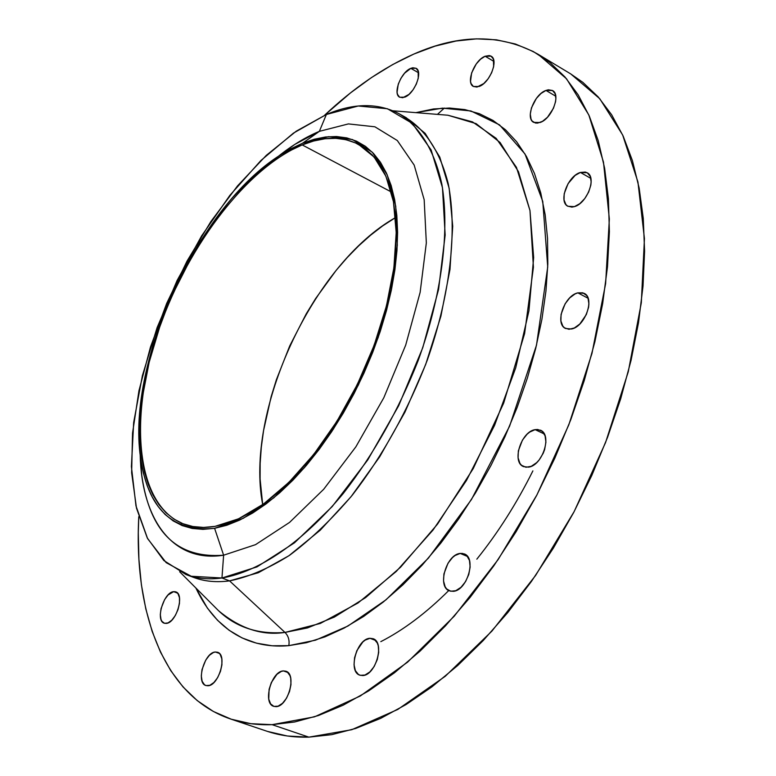<?xml version="1.0" encoding="UTF-8"?>
<svg xmlns="http://www.w3.org/2000/svg" width="776" height="776" viewBox="0 0 776 776"><rect width="100%" height="100%" fill="white"/><g stroke="black" fill="none" stroke-linecap="round" stroke-linejoin="round"><path stroke-width="1.16" d="M214.933 607.104L218.56 610.731C240.22 628.676 262.366 635.903 284.986 632.421C288.42 635.951 289.69 640.355 288.798 645.642C257.069 648.581 218.822 637.057 195.882 588.014L207.396 608.122L217.503 620.257L229.095 630.257L242.112 637.94L256.478 643.158L272.075 645.768L288.798 645.642L306.501 642.683L324.998 636.853L344.108 628.104L363.614 616.474L383.305 602.011L402.909 584.832L422.202 565.103L440.904 543.016L458.761 518.834L475.542 492.847L490.995 465.396L504.914 436.83L517.107 407.545L527.418 377.941L535.712 348.395L541.91 319.314L545.945 291.068L547.817 264.015L547.536 238.455L545.159 214.7L540.765 192.972L534.47 173.475L526.39 156.374L516.68 141.795L505.506 129.796L493.022 120.435L479.403 113.703L464.834 109.591L449.479 108.029L433.503 108.97L415.887 112.636L442.427 108.145L470.906 110.958L499.511 124.858L525.012 153.997L542.763 201.45L547.72 266.954L536.507 345.116L509.599 426.16L471.439 499.54L428.381 558.138L386.041 599.78L347.929 626.038L315.493 640.19L288.798 645.642C289.69 640.355 288.42 635.951 284.986 632.421L320.323 623.448L357.998 603L396.245 571.466L433.086 529.969L466.492 480.412L494.564 425.355L515.739 367.775L528.941 310.827L533.655 257.525L529.969 210.461L518.455 171.671L500.093 142.503L476.115 123.646L447.888 115.226L392.995 110.793M453.203 591.341L449.401 590.856C436.907 586.821 446.365 554.345 460.226 553.424L467.53 556.489L460.226 553.424L455.046 555.509L452.505 557.537L448.024 563.182L443.93 573.891L443.542 580.991L445.162 586.802L446.656 588.935L450.759 591.254L455.793 590.691L460.993 587.306L465.561 581.612L468.782 574.482L470.14 567.033L469.451 560.427L466.822 555.655L462.671 553.453L460.226 553.424L464.3 553.918C476.765 557.934 467.084 590.778 453.203 591.341M528.534 467.152L523.499 466.609C511.442 462.118 521.123 431.514 535.13 429.642L544.257 433.949L535.13 429.642L529.698 432.077L527.059 434.25L522.442 440.099L518.339 450.856L518.087 457.811L519.92 463.35L521.55 465.319L525.944 467.259L531.259 466.318L536.691 462.622L539.184 459.896L543.239 453.203L544.645 449.517L545.926 442.145L545.053 435.743L542.162 431.301L537.729 429.477L535.13 429.642L540.455 430.195C552.483 434.676 542.55 465.629 528.534 467.152M571.592 328.995L565.549 328.49C554.52 323.854 564.268 295.666 577.839 292.853L588.121 298.275L577.839 292.853L575.103 293.91L569.71 297.897L565.103 303.823L561.077 314.377L560.903 320.992L562.823 326.104L564.501 327.841L568.973 329.315L574.347 327.976L579.808 324.019L586.336 314.542L588.586 307.296L588.916 303.823L587.956 297.829L586.695 295.54L582.873 292.814L577.839 292.853L584.163 293.347C595.173 297.994 585.153 326.512 571.592 328.995M574.395 206.629L567.906 206.29C558.109 201.818 567.712 175.939 580.419 172.447L590.846 178.393L580.419 172.447L575.113 175.415L568.09 183.611L564.191 193.757L564.036 199.946L565.908 204.573L567.528 206.067L571.854 207.114L574.395 206.629L579.75 203.71L584.764 198.588L588.654 192.07L590.837 185.144L591.157 181.875L590.216 176.356L587.335 172.854L585.298 172.049L580.419 172.447L587.17 172.757C596.948 177.238 587.092 203.428 574.395 206.629M540.028 122.521L533.694 122.385C525.022 118.301 534.286 94.255 545.974 90.433L555.771 96.224L545.974 90.433L540.998 93.469L536.352 98.445L531.453 107.874L530.289 114.101L531.056 119.184L532.132 121.046L535.498 123.044L537.661 123.103L542.521 121.318L547.487 117.244L553.463 108.262L555.558 101.724L555.888 98.668L555.073 93.576L552.415 90.472L548.351 89.803L545.974 90.433L552.541 90.54C561.193 94.623 551.707 118.951 540.028 122.521M479.161 86.466L473.399 86.485C465.59 82.848 474.446 60.082 485.145 56.241L493.943 61.44L485.145 56.241L480.567 59.199L476.241 63.971L471.624 72.925L470.528 81.354L471.051 83.546L473.35 86.456L476.998 87.067L483.778 83.556L488.162 78.754L491.625 72.798L493.652 66.62L493.361 58.986L491.004 56.134L489.287 55.562L485.145 56.241L491.101 56.192C498.91 59.83 489.85 82.848 479.161 86.466M404.733 97.165L399.718 97.242C392.472 94.022 400.969 71.974 410.824 68.356L418.565 72.779L410.824 68.356L404.568 73.216L400.891 78.376L398.253 84.177L397.079 92.218L397.496 94.313L399.495 97.107L402.773 97.718L408.962 94.41L413.016 89.861L416.285 84.206L418.245 78.328L418.157 71.043L416.101 68.298L412.793 67.754L410.824 68.356L416.004 68.239C423.25 71.45 414.578 93.741 404.733 97.165M166.229 623.419L164.221 623.206C155.113 620.79 163.688 592.195 173.63 591.652L177.549 593.106L173.63 591.652L168.062 594.969L164.599 599.635L161.049 608.588L160.302 614.553L161.02 619.471L161.903 621.295L164.551 623.303L168.043 622.915L171.835 620.16L175.347 615.455L178.034 609.529L179.479 603.301L179.46 597.724L177.995 593.659L175.298 591.729L173.63 591.652L175.783 591.875C184.882 594.232 176.181 623.128 166.229 623.419M207.842 685.771L205.882 685.518C195.688 682.899 204.486 652.121 215.398 652.005L219.356 653.411L215.398 652.005L213.439 652.49L209.404 655.293L205.718 660.143L202.012 669.581L201.294 675.954L202.138 681.27L204.437 684.723L206.028 685.567L209.811 685.315L213.885 682.54L217.629 677.652L220.452 671.415L221.926 664.78L221.82 658.795L220.161 654.362L218.822 652.955L215.398 652.005L217.532 652.257C227.707 654.818 218.774 685.935 207.842 685.771M362.605 675.547L359.821 675.159C347.638 671.696 356.853 638.522 369.977 638.299L375.565 640.413L369.977 638.299L365.195 640.103L362.819 641.985L356.863 650.627L354.564 657.767L354.04 664.789L355.369 670.639L358.376 674.422L360.374 675.333L364.992 675.033L369.832 671.938L374.148 666.526L377.272 659.619L378.707 652.306L378.232 645.71L377.301 643.003L374.236 639.308L369.977 638.299L373.014 638.697C385.158 642.111 375.759 675.653 362.605 675.547M275.907 706.635L273.715 706.335C262.414 703.376 271.416 670.881 283.463 670.91L287.915 672.511L283.463 670.91L281.31 671.405L276.916 674.325L271.338 682.531L269.088 689.369L268.758 699.147L270.64 703.919L273.899 706.393L278.07 706.189L282.512 703.308L286.528 698.177L289.506 691.591L290.981 684.568L290.719 678.214L289.943 675.595L287.275 671.967L283.463 670.91L285.859 671.221C297.14 674.14 287.974 706.985 275.907 706.635M402.608 115.837C423.929 127.361 439.895 150.399 448.247 183.796C457.491 230.559 450.371 294.647 427.188 360.404C407.904 410.446 382.985 455.318 352.411 495.02C331.866 519.222 310.953 539.291 289.671 555.228C268.622 568.498 248.582 577.053 229.56 580.875L221.955 577.994L223.624 555.199L214.593 528.32C172.495 532.423 147.789 508.746 140.475 457.297C126.595 361.665 198.491 206.309 280.379 154.996L302.582 143.221L319.363 131.348L294.822 144.404L278.235 156.412C291.999 145.393 305.715 137.042 319.363 131.348L302.582 143.221L328.743 136.663L352.45 139.534L372.354 152.251L387.156 174.716L395.741 206.193L397.293 245.284L391.395 289.914L378.203 337.444L358.434 384.886L333.311 429.206L304.493 467.589L273.841 497.814L243.286 518.31L214.593 528.32L223.624 555.199L255.517 544.665L289.545 522.423L323.708 489.258L355.845 446.86L383.81 397.758L405.702 345.097L420.136 292.348L426.334 242.898L424.171 199.704L414.171 165.075L397.312 140.534L374.895 126.798L348.414 123.908L319.363 131.348L348.414 123.908L374.895 126.798L397.312 140.534L414.171 165.075L424.171 199.704L426.334 242.898L420.136 292.348L405.702 345.097L383.81 397.758L355.845 446.86L323.708 489.258L289.545 522.423L255.517 544.665L223.624 555.199L221.955 577.994L256.972 566.897L294.453 542.831L332.196 506.563L367.737 459.955L398.641 405.8L422.774 347.677L438.566 289.487L445.162 235.05L442.465 187.676L431.116 149.913L412.269 123.355L387.418 108.737L358.231 106.002L326.376 114.489L319.363 131.348L326.376 114.489C353.662 102.936 377.931 102.704 399.174 113.791C419.564 126.498 434.521 150.457 441.893 184.407C449.857 231.82 441.699 295.763 418.06 360.83C398.486 410.291 373.547 454.523 343.225 493.526C302.795 542.269 258.903 571.883 221.955 577.994L229.56 580.875L258.282 572.746L288.915 555.742L320.265 530.173L350.975 496.795L379.658 456.87L404.965 412.095L425.685 364.468L440.904 316.181L449.993 269.418L452.718 226.223L449.168 188.326L439.759 157.062L425.151 133.346L406.158 117.671L399.174 113.791M185.939 574.521L163.852 560.534L147.275 537.972L136.508 508.222L131.639 472.768L132.541 433.105L138.952 390.716L150.486 347.008L166.694 303.368L187.026 261.114L210.878 221.529L237.563 185.852L266.313 155.345L296.248 131.173L326.376 114.489L293.435 133.123L260.843 160.574L229.871 195.358L201.624 235.875L177.083 280.534L157.091 327.666L142.406 375.574L133.666 422.493L131.406 466.589L135.984 505.952L147.605 538.612L166.171 562.648L191.236 576.258L221.955 577.994C208.725 579.75 196.726 578.595 185.939 574.521L193.428 577.344C204.253 581.437 216.291 582.611 229.56 580.875L284.986 632.421L229.56 580.875C214.739 582.795 201.459 581.108 189.722 575.811M267.468 731.409L287.401 736.007L308.877 737.142L351.751 729.712L397.787 709.448L445.201 676.332L491.897 631.13L535.634 575.414L574.172 511.549L605.561 442.562L628.259 371.82L641.315 302.785L644.439 238.62L637.94 182.02L622.653 134.966L599.79 98.736L570.758 73.933L538.049 54.242L566.528 78.793L588.809 114.935L603.476 162.097L609.354 219.007L605.62 283.667L591.981 353.381L568.779 424.928L536.973 494.816L498.124 559.593L454.232 616.192L407.526 662.2L360.268 696.004L314.532 716.82L272.095 724.668L308.877 737.142L331.721 734.668L355.718 728.441L380.609 718.401L406.129 704.511L431.951 686.838L457.743 665.468L483.157 640.607L507.824 612.516L531.366 581.515L553.433 548.011L573.697 512.461L591.826 475.378L607.569 437.286L620.703 398.757L631.063 360.355L638.522 322.612L643.032 286.063L644.594 251.191L643.275 218.415L639.162 188.112L632.401 160.593L623.177 136.11L611.692 114.838L598.17 96.893L582.854 82.353L570.593 73.836M230.462 718.954L266.605 731.118C279.622 735.522 293.716 737.53 308.877 737.142L272.095 724.668L294.696 721.981L318.47 715.511L343.196 705.171L368.571 690.96L394.315 672.908L420.068 651.132L445.482 625.834L470.198 597.278L493.837 565.791L516.05 531.793L536.488 495.738L554.83 458.16L570.826 419.593L584.231 380.618L594.882 341.789L602.651 303.678L607.492 266.808L609.393 231.655L608.403 198.666L604.63 168.217L598.209 140.601L589.314 116.08L578.159 94.827L564.957 76.96L549.942 62.536L533.355 51.565L515.429 44.019L496.417 39.818L476.542 38.858L456.016 41.021L435.055 46.133L413.85 54.058L392.569 64.621L371.394 77.629L350.471 92.926L324.562 115.265C353.516 88.066 383.276 67.657 413.85 54.058C459.731 33.766 501.131 33.824 538.049 54.242M532.879 470.896C516.68 503.382 497.998 532.811 476.823 559.166M448.741 590.555C426.189 612.982 403.539 630.015 380.812 641.645M215.039 526.37C203.225 528.369 192.574 527.496 183.097 523.781C136.809 504.914 128.738 421.465 156.626 336.124C184.358 250.638 244.944 168.78 302.194 144.918L391.288 191.953L302.194 144.918C323.427 136.246 342.235 136.091 358.638 144.462L374.11 157.033L385.915 176.249L393.451 201.673L396.206 232.528L393.898 267.72L386.467 305.851L374.148 345.301L357.406 384.333L336.997 421.213L313.834 454.319L288.973 482.274L263.52 504.002L238.542 518.814L215.039 526.37L227.145 523.315L239.774 518.242L252.792 511.171L266.061 502.13L279.438 491.189L292.775 478.452L305.889 464.019L318.645 448.062L330.867 430.748L342.4 412.269L353.119 392.86L362.867 372.752L371.529 352.188L378.998 331.43L385.197 310.72L390.047 290.321L393.519 270.475L395.576 251.405L396.206 233.343L395.44 216.465L393.316 200.945L389.862 186.938L385.168 174.571L379.299 163.92L372.344 155.074L364.41 148.08L355.592 142.959L346.009 139.709L335.765 138.322L324.979 138.758L313.746 140.98L302.194 144.918L290.428 150.505L278.545 157.644L266.653 166.268L254.838 176.249L243.208 187.511L220.821 213.4L200.14 243.034L190.634 258.961L173.601 292.426L166.209 309.711L159.633 327.21L149.157 362.285L142.522 396.604L140.747 413.152L140.039 429.099L140.417 444.318L141.901 458.674L144.501 472.021L148.226 484.224L153.047 495.156L158.973 504.691L165.957 512.703L173.969 519.086L182.952 523.722L192.846 526.526L203.564 527.428L215.039 526.37M395.537 217.561C312.815 264.092 244.624 411.416 262.695 504.594L260.096 478.986L260.154 463.359L261.318 447.18L263.559 430.593L271.144 396.701L276.411 379.658L289.681 346.028L306.248 313.824L315.619 298.566L336.192 270.31L347.25 257.535L358.716 245.817L370.511 235.264L382.539 225.981L395.537 217.561M272.095 724.668C257.118 725.182 243.227 723.271 230.424 718.935C164.124 696.47 133.666 613.38 138.778 516.7L138.293 532.714L138.914 559.302L141.397 584.764L145.801 608.869L152.144 631.383L160.467 652.063L170.759 670.668L183.029 686.935L197.249 700.612L213.351 711.456L231.267 719.216L250.9 723.688L272.095 724.668M181.157 522.966L181.429 525.274M214.913 607.075L218.56 610.731C236.049 627.367 258.185 634.593 284.986 632.421L307.519 627.92L334.378 617.065L365.622 597.598L400.581 567.178L437.499 524.149L473.253 468.549L503.663 403.142L524.605 333.602L533.422 267.225L529.979 210.538L516.457 167.364L496.174 138.351L472.458 121.871L447.888 115.226M223.624 555.199C172.582 563.25 141.581 519.28 140.165 454.746L141.746 475.164C149.7 532.055 176.996 558.739 223.624 555.199M214.593 528.32L203.011 529.368L192.186 528.446L182.205 525.595L173.145 520.89L165.065 514.439L158.023 506.34L152.057 496.698L147.188 485.66L143.444 473.331L140.825 459.848L139.331 445.356L138.962 430.001L139.68 413.899L141.474 397.205L144.317 380.056L152.998 344.913L158.75 327.191L172.844 292.106L181.08 274.995L199.616 242.277L220.471 212.381L231.588 198.782L243.053 186.25L254.79 174.881L266.711 164.793L278.71 156.092L290.709 148.876L302.582 143.221L314.251 139.234L325.58 136.983L336.483 136.518L346.833 137.905L356.514 141.164L365.418 146.325L373.44 153.376L380.463 162.291L386.409 173.038L391.162 185.522L394.654 199.655L396.817 215.321L397.593 232.364L396.963 250.609L394.897 269.864L391.395 289.914L386.496 310.526L380.24 331.449L372.684 352.43L363.934 373.207L354.089 393.529L343.264 413.133L331.595 431.795L319.246 449.294L306.365 465.416L293.105 479.985L279.641 492.847L266.12 503.886L252.714 513.004L239.571 520.143L226.815 525.245L214.593 528.32M437.441 114.382L444.376 108.068M218.56 610.731L179.654 571.757M294.822 144.404L280.379 154.996M141.746 475.164L140.475 457.297"/></g></svg>
